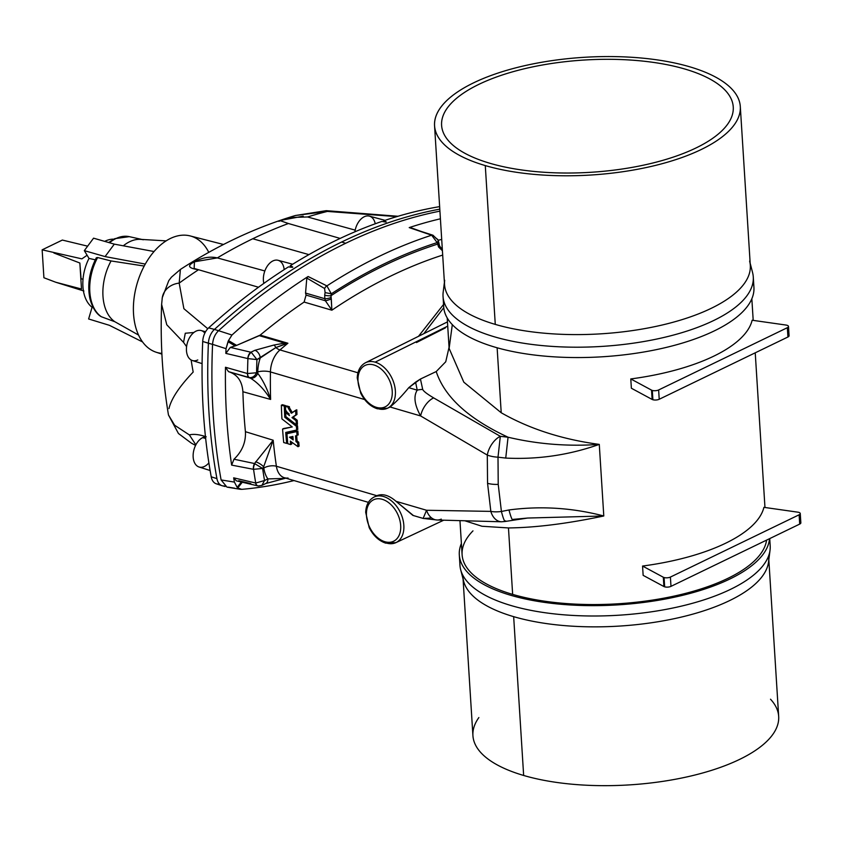 <?xml version="1.0" encoding="UTF-8"?>
<svg xmlns="http://www.w3.org/2000/svg" width="843" height="843" viewBox="0 0 843 843"><rect width="100%" height="100%" fill="white"/><g stroke="black" fill="none" stroke-linecap="round" stroke-linejoin="round"><path stroke-width="1.26" d="M205.587 331.731L201.14 330.54A15.627 9.895 106.3 0 0 187.388 342.785A15.627 9.895 106.3 0 0 192.352 360.519L202.088 363.618M288.411 223.511L340.151 238.421L288.411 223.511A672.756 425.852 106.3 0 0 252.742 238.759L308.917 254.618L252.742 238.759A672.756 425.852 106.3 0 0 217.315 257.905L264.85 270.961L217.315 257.905L194.47 261.794L194.132 268.453L198.516 269.728A672.756 425.852 106.3 0 0 179.19 283.111L183.879 308.686L207.789 328.728L183.879 308.686L179.19 283.111A20.759 17.861 -171 0 0 162.288 297.653A20.759 17.861 9 0 1 179.19 283.111A672.756 425.852 -73.7 0 1 198.516 269.728L232.668 279.707L198.516 269.728C189.506 268.443 187.336 266.272 191.993 263.216C200.813 257.832 209.254 256.061 217.315 257.905A672.756 425.852 -73.7 0 1 252.742 238.759A672.756 425.852 -73.7 0 1 288.411 223.511L279.813 220.529L303.206 216.177M345.672 243.3L341.668 242.004A698.004 441.827 106.3 0 0 214.449 329.413L218.537 330.709L214.449 329.413A698.004 441.827 -73.7 0 1 341.668 242.004L345.672 243.3M208.874 462.87A15.627 9.895 -73.7 0 1 193.616 460.13A15.627 9.895 -73.7 0 1 202.668 437.643A15.627 9.895 -73.7 0 1 205.471 436.822A15.627 9.895 106.3 0 0 202.668 437.643L205.65 438.455L202.668 437.643A15.627 9.895 106.3 0 0 193.289 453.102A15.627 9.895 106.3 0 0 199.053 467.001L210.118 470.51M109.474 242.742A42.814 27.102 -73.7 0 1 115.881 238.59A3.361 2.266 -115.8 0 0 114.743 238.685A3.361 2.266 64.2 0 1 115.881 238.59A42.814 27.102 -73.7 0 1 129.274 236.651A42.814 27.102 106.3 0 0 115.881 238.59A42.814 27.102 106.3 0 0 109.474 242.742M799.554 521.733A4.489 1.728 176.4 0 1 799.701 524.093A4.489 1.728 -3.6 0 0 800.85 522.839L800.26 513.535A4.489 1.728 176.4 0 1 799.122 514.788L799.701 524.093L799.122 514.788L670.406 577.065A4.489 1.728 176.4 0 1 664.073 577.529A4.489 1.728 176.4 0 1 663.315 577.234L663.894 586.528A4.489 1.728 -3.6 0 0 664.663 586.833L664.073 577.529L664.663 586.833A4.489 1.728 -3.6 0 0 670.986 586.359L670.406 577.065L670.986 586.359L799.701 524.093L670.986 586.359A4.489 1.728 176.4 0 1 664.663 586.833A4.489 1.728 176.4 0 1 663.894 586.528L663.315 577.234L642.556 566.043A152.615 58.736 -3.6 0 0 763.916 507.338A152.615 58.736 176.4 0 1 642.556 566.043L643.146 575.347L642.556 566.043L663.315 577.234A4.489 1.728 -3.6 0 0 664.073 577.529A4.489 1.728 -3.6 0 0 670.406 577.065L799.122 514.788A4.489 1.728 -3.6 0 0 798.774 512.365A4.489 1.728 176.4 0 1 800.26 513.535M786.045 325.061A4.489 1.728 176.4 0 1 787.004 325.272A4.489 1.728 -3.6 0 0 786.045 325.061L752.146 320.235A152.615 58.736 176.4 0 1 630.785 378.939A152.615 58.736 -3.6 0 0 752.146 320.235L786.045 325.061M658.636 389.961A4.489 1.728 176.4 0 1 652.303 390.435L652.893 399.73A4.489 1.728 -3.6 0 0 659.215 399.266L658.636 389.961L659.215 399.266L787.931 337L787.351 327.695L658.636 389.961L787.351 327.695A4.489 1.728 -3.6 0 0 787.004 325.272A4.489 1.728 176.4 0 1 788.49 326.431A4.489 1.728 176.4 0 1 787.351 327.695L787.931 337L659.215 399.266A4.489 1.728 176.4 0 1 652.893 399.73L652.303 390.435A4.489 1.728 176.4 0 1 651.544 390.13L630.785 378.939L631.375 388.244L630.785 378.939L651.544 390.13L652.124 399.434L651.544 390.13A4.489 1.728 -3.6 0 0 652.303 390.435A4.489 1.728 -3.6 0 0 658.636 389.961M390.109 407C396.21 401.89 402.427 395.451 408.75 387.675L420.436 379.034L415.588 382.153L417.222 390.161A16.828 14.162 -14.5 0 1 422.722 389.477L420.436 379.034L436.221 371.552L445.747 361.763L449.056 347.316L445.747 361.763L436.221 371.552C444.588 396.979 468.529 418.866 508.055 437.211C468.529 418.866 444.588 396.979 436.221 371.552L420.436 379.034L422.722 389.477C423.502 391.236 427.138 394.039 433.65 397.896L500.32 436.326L508.055 437.211C537.602 444.208 568.013 446.6 599.278 444.398L603.788 515.979L599.278 444.398C562.102 439.393 529.415 428.845 501.216 412.754L463.819 382.185L449.119 348.412L463.829 382.185L501.216 412.754L497.128 347.769L501.216 412.754C529.415 428.845 562.102 439.393 599.278 444.398C569.036 455.094 537.855 459.656 505.737 458.076L498.002 457.18L498.224 484.388L501.416 511.469L498.224 484.388A16.828 6.481 176.4 0 1 487.56 483.302L490.837 511.385A16.828 6.354 -9.8 0 0 501.416 511.469L509.003 509.962C540.753 505.779 572.355 507.781 603.788 515.979C567.402 523.651 535.621 527.634 508.466 527.939L512.649 594.389A152.615 58.736 -3.6 0 0 672.788 596.38A152.615 58.736 -3.6 0 0 766.572 540.131A152.615 58.736 176.4 0 1 672.788 596.38A152.615 58.736 176.4 0 1 512.649 594.389L508.466 527.939L481.964 526.253L464.967 520.816L481.964 526.253L508.466 527.939C535.621 527.634 567.402 523.651 603.788 515.979L527.655 518.045L513.218 519.372A16.828 1.971 -101.3 0 1 512.85 519.952A16.828 1.971 -101.3 0 1 509.003 509.962L501.416 511.469A16.828 6.354 170.2 0 1 490.837 511.385L487.56 483.302L487.296 455.083L420.625 415.947L390.109 407L420.625 415.947C414.503 404.893 413.365 396.294 417.222 390.161L415.588 382.153L408.75 387.675L417.222 390.161L408.75 387.675C402.427 395.451 396.21 401.89 390.109 407L387.495 408.233A25.269 16.976 64.2 0 1 378.075 408.707A2.244 1.423 -73.7 0 1 377.327 408.781A2.244 1.423 106.3 0 0 378.075 408.707M423.829 333.659L443.766 307.663L423.829 333.659M443.544 304.481L418.476 336.336L443.544 304.481M416.474 342.543L445.452 327.853M749.617 261.067A153.173 58.957 176.4 0 1 666.476 323.975A153.173 58.957 176.4 0 1 495.273 324.397L485.283 165.586A153.173 58.957 -3.6 0 0 737.056 120.349A153.173 58.957 -3.6 0 0 539.952 62.582A153.173 58.957 -3.6 0 0 485.283 165.586A153.173 58.957 176.4 0 1 434.556 125.786A153.173 58.957 176.4 0 1 583.725 57.335A153.173 58.957 176.4 0 1 740.302 106.555A153.173 58.957 176.4 0 1 651.418 166.377A153.173 58.957 176.4 0 1 485.283 165.586L495.273 324.397A153.173 58.957 176.4 0 1 444.693 280.255M489.994 163.3A146.113 56.228 176.4 0 1 542.144 65.048A146.113 56.228 176.4 0 1 730.154 120.149A146.113 56.228 176.4 0 1 489.994 163.3A146.113 56.228 -3.6 0 0 648.467 164.058A146.113 56.228 -3.6 0 0 733.252 106.998A146.113 56.228 -3.6 0 0 583.904 60.053A146.113 56.228 -3.6 0 0 441.606 125.344A146.113 56.228 -3.6 0 0 489.994 163.3M770.513 699.216A153.173 58.957 176.4 0 1 710.143 770.797A153.173 58.957 176.4 0 1 523.651 775.465A153.173 58.957 176.4 0 1 478.866 717.562M413.397 515.537L396.041 501.322C389.034 495.262 382.627 493.387 376.821 495.695L276.388 466.253A470.194 297.632 -73.7 0 1 273.185 440.225L254.523 463.534A5.606 3.309 100.9 0 0 253.48 469.309A5.606 3.309 -79.1 0 1 254.523 463.534L233.996 459.214L254.523 463.534L273.185 440.225L245.418 431.69C245.956 442.248 242.152 451.416 233.996 459.214L231.635 465.104L233.996 459.214C242.152 451.416 245.956 442.248 245.418 431.69A470.194 297.632 -73.7 0 1 242.9 391.732C242.11 381.099 237.304 374.408 228.485 371.647L225.481 367.263A490.046 310.192 106.3 0 0 231.635 465.104L253.553 469.33A487.633 308.664 106.3 0 0 255.735 483.028L255.661 483.018A5.606 3.203 103.3 0 0 257.652 485.874A5.606 3.203 103.3 0 0 257.926 485.916A5.606 3.203 -76.7 0 1 257.652 485.874A5.606 3.203 -76.7 0 1 255.661 483.018L233.669 477.823A490.046 310.192 106.3 0 0 234.417 482.091L221.108 479.941L234.417 482.091A490.046 310.192 -73.7 0 1 233.669 477.823L255.735 483.028A487.633 308.664 -73.7 0 1 253.553 469.33L231.635 465.104A490.046 310.192 -73.7 0 1 225.481 367.263L247.526 373.544A487.633 308.664 -73.7 0 1 247.905 358.602L225.84 353.396A490.046 310.192 -73.7 0 1 226.029 348.675L212.573 344.344A491.522 311.12 106.3 0 0 221.108 479.941L226.946 487.117L221.108 479.941A491.522 311.12 -73.7 0 1 212.573 344.344C212.984 338.728 214.976 334.186 218.558 330.688A697.993 441.827 -73.7 0 1 439.93 211.14A697.993 441.827 106.3 0 0 218.558 330.688L231.962 335.029A696.529 440.889 -73.7 0 1 308.095 276.525L308.127 276.504A696.529 440.889 106.3 0 0 232.015 334.987A696.529 440.889 -73.7 0 1 308.127 276.504L326.894 285.893A694.116 439.372 -73.7 0 1 431.648 235.218L409.213 227.599A696.529 440.889 -73.7 0 1 440.404 218.801A696.529 440.889 106.3 0 0 409.213 227.599A696.529 440.889 -73.7 0 1 440.404 218.801A696.529 440.889 106.3 0 0 409.245 227.589L432.786 235.165A4.489 2.455 -70.3 0 1 433.565 235.808L436.495 238.717A4.489 2.74 157.3 0 1 437.96 239.886A4.489 2.74 157.3 0 1 437.159 242.605A687.414 435.125 106.3 0 0 331.31 293.807A11.781 7.461 106.3 0 0 331.025 295.682A685.654 434.008 -73.7 0 1 437.654 244.101A11.781 7.461 106.3 0 0 437.159 242.605L431.648 235.218A694.116 439.372 106.3 0 0 326.894 285.893L331.31 293.807A687.414 435.125 -73.7 0 1 437.159 242.605A4.489 2.74 -22.7 0 0 437.96 239.886L438.676 242.046A4.489 2.35 166.1 0 1 437.654 244.101A685.654 434.008 106.3 0 0 331.025 295.682L331.857 310.203L304.112 302.068A676.676 428.328 106.3 0 0 260.171 335.114L287.906 343.238A676.676 428.328 106.3 0 0 279.971 349.929L357.948 372.785L279.971 349.929A21.317 13.499 106.3 0 0 270.445 371.942L364.661 399.55L270.445 371.942A470.194 297.632 106.3 0 0 270.614 399.434L242.9 391.732A470.194 297.632 106.3 0 0 245.418 431.69L273.185 440.225A470.194 297.632 106.3 0 0 276.388 466.253L376.821 495.695C382.627 493.387 389.034 495.262 396.041 501.322L426.558 510.268L490.837 511.385L426.558 510.268L396.041 501.322L412.901 515.41M441.7 239.423A676.676 428.328 106.3 0 0 438.128 240.297A676.676 428.328 -73.7 0 1 441.7 239.423M442.691 255.071A676.676 428.328 106.3 0 0 331.857 310.203L325.387 300.751L324.84 298.717L305.545 293.058L306.072 295.092L325.387 300.751L306.072 295.092L305.545 293.058L324.84 298.717L324.713 295.198A16.27 10.295 -73.7 0 1 325.103 292.605L324.608 288.517L306.81 278.064L305.545 293.058L306.81 278.064L308.095 276.525A696.529 440.889 106.3 0 0 231.962 335.029L228.485 340.583L236.63 345.377L230.339 347.39L250.877 352.226L254.86 350.309L273.901 345.05L284.628 343.09L259.286 335.662L236.63 345.377L260.171 335.114A676.676 428.328 -73.7 0 1 304.112 302.068L306.072 295.092L304.112 302.068L331.857 310.203A676.676 428.328 -73.7 0 1 442.691 255.071M459.962 520.668L462.101 554.736A152.615 58.736 -3.6 0 0 512.649 594.389A152.615 58.736 176.4 0 1 472.976 530.869M288.064 433.154L297.874 431.026A470.194 297.632 106.3 0 0 298.159 434.977A470.194 297.632 -73.7 0 1 297.874 431.026L288.064 433.154M296.673 435.631A470.194 297.632 106.3 0 0 297.115 441.026L298.749 442.227A470.194 297.632 106.3 0 0 299.107 446.105A470.194 297.632 -73.7 0 1 298.749 442.227L297.115 441.026A470.194 297.632 -73.7 0 1 296.673 435.631M291.604 442.048A470.194 297.632 106.3 0 0 291.783 443.966L290.666 444.567L287.811 443.734A471.88 298.696 -73.7 0 1 286.936 433.734L296.747 431.584A471.88 298.696 106.3 0 0 297.031 435.546L295.524 435.884A471.88 298.696 106.3 0 0 295.998 441.616L297.115 441.026L295.998 441.616L297.632 442.817L298.749 442.227L297.632 442.817A471.88 298.696 106.3 0 0 297.99 446.716L299.107 446.105L297.99 446.716L290.35 441.121A471.88 298.696 106.3 0 0 290.666 444.567L291.783 443.966A470.194 297.632 -73.7 0 1 291.604 442.048M283.691 428.497L292.236 426.937L281.931 418.918A471.88 298.696 -73.7 0 1 281.351 405.188L282.479 404.714L285.44 405.588A470.194 297.632 106.3 0 0 285.461 406.389A470.194 297.632 -73.7 0 1 285.44 405.588L282.479 404.714L281.351 405.188L284.312 406.063L285.44 405.588L284.312 406.063A471.88 298.696 106.3 0 0 284.765 417.253L285.893 416.737L297.537 425.789A470.194 297.632 106.3 0 0 297.769 429.498A470.194 297.632 -73.7 0 1 297.537 425.789L285.893 416.737A470.194 297.632 -73.7 0 1 285.893 416.642A470.194 297.632 106.3 0 0 285.893 416.737L284.765 417.253L296.409 426.326L297.537 425.789L296.409 426.326A471.88 298.696 106.3 0 0 296.641 430.046L285.724 432.448A471.88 298.696 106.3 0 0 286.662 443.397L287.716 442.817L286.662 443.397L283.701 442.533A471.88 298.696 -73.7 0 1 282.574 429.055L283.691 428.497M285.598 410.004A470.194 297.632 106.3 0 0 285.703 412.596A470.194 297.632 -73.7 0 1 285.598 410.004M286.873 432.196A470.194 297.632 106.3 0 0 286.989 433.702A470.194 297.632 -73.7 0 1 286.873 432.196M289.444 406.758A470.194 297.632 106.3 0 0 289.476 407.833L292.426 412.754L289.476 407.833A470.194 297.632 -73.7 0 1 289.444 406.758L288.317 407.232A471.88 298.696 106.3 0 0 288.348 408.318L289.476 407.833L288.348 408.318L291.299 413.249L296.799 409.803A470.194 297.632 106.3 0 0 296.968 414.461L293.132 417.064L297.231 420.267A470.194 297.632 106.3 0 0 297.442 424.261A470.194 297.632 -73.7 0 1 297.231 420.267L293.132 417.064L296.968 414.461A470.194 297.632 -73.7 0 1 296.799 409.803L295.672 410.288A471.88 298.696 106.3 0 0 295.84 414.956L292.005 417.57L293.132 417.064L292.005 417.57L296.104 420.783L297.231 420.267L296.104 420.783A471.88 298.696 106.3 0 0 296.325 424.788L297.442 424.261L296.325 424.788L285.861 416.621A471.88 298.696 -73.7 0 1 285.682 412.606L286.81 412.111L289.149 413.945L286.81 412.111L285.682 412.606L289.476 415.588L285.577 410.004A471.88 298.696 -73.7 0 1 285.461 406.4L286.588 405.926L289.444 406.758L286.588 405.926L285.461 406.4L288.317 407.232L289.444 406.758M276.388 466.253A21.317 13.499 106.3 0 0 284.386 477.739A21.317 13.499 -73.7 0 1 276.388 466.253A8.978 4.089 -8.4 0 0 263.817 468.086A479.172 303.311 -73.7 0 1 263.638 466.832L262.616 468.455A480.931 304.418 106.3 0 0 264.533 480.531L267.863 478.919A30.295 19.178 -73.7 0 1 263.817 468.086A8.978 4.089 171.6 0 1 276.388 466.253M441.268 519.109A16.828 12.065 -88.3 0 1 437.117 520.005L423.154 518.413L426.558 510.268L423.154 518.413L412.838 515.389M430.794 517.802A16.828 16.312 -28.2 0 1 425.283 518.234M753.02 282.163A155.418 59.821 176.4 0 1 602.566 356.768A155.418 59.821 176.4 0 1 443.955 301.615M753.273 276.947A155.418 59.821 176.4 0 1 601.913 346.41A155.418 59.821 176.4 0 1 443.049 296.473L443.692 306.831A155.418 59.821 -3.6 0 0 602.566 356.768A155.418 59.821 -3.6 0 0 753.927 287.305L753.273 276.947M444.409 282.437L443.186 292.057A155.418 59.821 -3.6 0 0 601.913 346.41A155.418 59.821 -3.6 0 0 752.578 272.584L750.165 263.206M260.245 357.969L256.925 359.582A480.931 304.418 106.3 0 0 256.588 372.743L257.747 373.312A479.172 303.311 -73.7 0 1 257.768 371.963A30.295 19.178 -73.7 0 1 260.245 357.969A30.295 19.178 106.3 0 0 257.768 371.963A479.172 303.311 106.3 0 0 257.747 373.312C263.016 380.267 267.305 388.981 270.614 399.434C264.618 389.835 257.874 382.733 250.371 378.107L228.485 371.647C237.304 374.408 242.11 381.099 242.9 391.732L270.614 399.434A470.194 297.632 -73.7 0 1 270.445 371.942A8.978 2.782 0.9 0 0 257.768 371.963A8.978 2.782 -179.1 0 1 270.445 371.942A21.317 13.499 -73.7 0 1 279.971 349.929A8.978 4.974 49.3 0 1 275.872 347.569L260.245 357.969A6.733 4.521 -115.8 0 0 254.86 350.309L250.877 352.226L230.339 347.39L235.134 345.915L228 341.7L226.029 348.675A490.046 310.192 106.3 0 0 225.84 353.396L230.339 347.39L225.84 353.396L247.831 358.581A5.606 3.203 -76.7 0 1 250.877 352.226A5.606 3.203 103.3 0 0 247.831 358.581L247.905 358.602A487.633 308.664 106.3 0 0 247.526 373.544L225.481 367.263L228.485 371.647L249.117 377.506A5.606 3.14 -74.1 0 1 247.463 373.533A5.606 3.14 105.9 0 0 249.117 377.506L250.371 378.107C257.874 382.733 264.618 389.835 270.614 399.434C267.305 388.981 263.016 380.267 257.747 373.312A6.733 5.163 118.6 0 1 250.371 378.107A6.733 5.163 -61.4 0 0 257.747 373.312L256.588 372.743C254.902 376.189 252.542 377.801 249.496 377.601L249.496 377.601A5.606 3.277 -79.6 0 1 247.526 373.544A5.606 3.277 100.4 0 0 249.496 377.601C252.542 377.801 254.902 376.189 256.588 372.743L247.526 373.544L256.588 372.743A480.931 304.418 -73.7 0 1 256.925 359.582L247.905 358.602L256.925 359.582L251.319 352.385A5.606 3.056 108.9 0 0 247.905 358.602A5.606 3.056 -71.1 0 1 251.319 352.385L256.925 359.582L275.872 347.569A8.978 4.974 -130.7 0 0 279.971 349.929A676.676 428.328 -73.7 0 1 287.906 343.238L260.171 335.114L259.286 335.662L284.628 343.09L287.906 343.238L275.872 347.569A6.733 2.782 -104.5 0 0 273.901 345.05L254.86 350.309A6.733 4.521 64.2 0 1 260.245 357.969M236.63 345.377L228.485 340.583L228 341.7L235.134 345.915L236.63 345.377M231.814 372.595L228.485 371.647M487.56 483.302A16.828 6.481 -3.6 0 0 498.224 484.388L498.002 457.18A16.828 6.533 -177.3 0 1 487.296 455.083L487.56 483.302M447.211 317.937L449.119 348.422L452.312 324.65M422.722 389.477A16.828 14.162 165.5 0 0 417.222 390.161C413.365 396.294 414.503 404.893 420.625 415.947A16.828 9.262 -59.8 0 1 433.65 397.896C427.138 394.039 423.502 391.236 422.722 389.477M433.65 397.896A16.828 9.262 120.2 0 0 420.625 415.947L487.296 455.083A16.828 9.157 -60.2 0 1 500.32 436.326L433.65 397.896M500.32 436.326A16.828 9.157 119.8 0 0 487.296 455.083A16.828 6.533 2.7 0 0 498.002 457.18L500.32 436.326L498.002 457.18L505.737 458.076L508.055 437.211L500.32 436.326M505.737 458.076C537.855 459.656 569.036 455.094 599.278 444.398C568.013 446.6 537.602 444.208 508.055 437.211L505.737 458.076M410.878 227.726L431.648 235.218L437.159 242.605A11.781 7.461 -73.7 0 1 437.654 244.101L438.56 246.988L442.417 250.719L438.56 246.988L437.654 244.101A4.489 2.35 -13.9 0 0 438.676 242.046L439.245 244.575A4.489 1.159 168.2 0 1 438.139 245.64A4.489 1.159 -11.8 0 0 439.245 244.575L439.656 246.135A4.489 0.653 161.8 0 1 438.56 246.988A4.489 0.653 -18.2 0 0 439.656 246.135A4.489 0.653 161.8 0 0 438.392 246.093M273.901 345.05A6.733 2.782 75.5 0 1 275.872 347.569L284.649 344.197L284.628 343.09L273.901 345.05M284.628 343.09L284.649 344.197L287.906 343.238L284.628 343.09M231.962 335.029L218.558 330.688C214.976 334.186 212.984 338.728 212.573 344.344L226.029 348.675L228.485 340.583L231.962 335.029M308.095 276.525L306.81 278.064L324.608 288.517A4.489 2.866 -65 0 1 326.894 285.893L308.095 276.525M326.894 285.893A4.489 2.866 115 0 0 324.608 288.517L325.103 292.605L331.31 293.807L326.894 285.893M331.31 293.807L325.103 292.605A16.27 10.295 106.3 0 0 324.713 295.198A4.489 1.012 5.4 0 0 331.025 295.682A11.781 7.461 -73.7 0 1 331.31 293.807M331.025 295.682A4.489 1.012 -174.6 0 1 324.713 295.198L324.84 298.717A4.489 1.159 -11.8 0 0 330.993 297.474L331.025 295.682M330.993 297.474A4.489 1.159 168.2 0 1 324.84 298.717L325.387 300.751A4.489 0.653 -18.2 0 0 331.299 298.875L330.993 297.474M325.387 300.751L331.857 310.203L331.299 298.875A4.489 0.653 161.8 0 1 325.387 300.751M631.375 388.244L652.124 399.434A4.489 1.728 -3.6 0 0 652.893 399.73A4.489 1.728 176.4 0 1 652.124 399.434L631.375 388.244M787.784 334.629A4.489 1.728 176.4 0 1 787.931 337A4.489 1.728 -3.6 0 0 789.08 335.735L788.49 326.431M431.648 235.218A4.489 2.455 -70.3 0 1 432.786 235.165A4.489 2.455 109.7 0 0 431.648 235.218M437.844 244.048A4.489 1.159 168.2 0 1 439.245 244.575M461.395 543.45A155.418 59.821 -3.6 0 0 599.162 605.601A155.418 59.821 -3.6 0 0 769.511 538.709A155.418 59.821 176.4 0 1 613.894 605.105A155.418 59.821 176.4 0 1 459.309 554.915A155.418 59.821 176.4 0 1 461.395 543.45M459.309 554.915L459.951 565.274A155.418 59.821 -3.6 0 0 618.825 615.211A155.418 59.821 -3.6 0 0 770.186 545.758L769.733 538.593M768.69 557.623A153.173 58.957 176.4 0 1 679.806 617.445A153.173 58.957 176.4 0 1 513.661 616.654A153.173 58.957 -3.6 0 0 674.653 618.593A153.173 58.957 -3.6 0 0 768.542 561.975L770.049 550.173A155.418 59.821 176.4 0 1 618.825 615.211A155.418 59.821 176.4 0 1 460.657 569.636L463.618 581.154A153.173 58.957 -3.6 0 0 513.661 616.654L523.651 775.465A153.173 58.957 -3.6 0 0 689.795 776.255A153.173 58.957 -3.6 0 0 778.679 716.434L768.827 559.784M250.824 483.587L238.727 480.731M240.034 489.246L241.73 489.351A696.529 440.889 106.3 0 0 294.017 480.563A696.529 440.889 -73.7 0 1 241.678 489.351A696.529 440.889 106.3 0 0 294.017 480.563A696.529 440.889 -73.7 0 1 241.73 489.351L237.758 487.971L240.35 484.662L237.758 487.971L237.168 487.38L241.361 482.027L237.168 487.38L237.758 487.971M234.691 488.202L228.4 487.17M242.257 482.238L240.35 484.662L242.257 482.238M234.417 482.091L237.168 487.38L234.417 482.091M233.669 477.823L236.377 480.847L258.221 485.979A5.606 3.435 -81.9 0 1 255.735 483.028L264.533 480.531A480.931 304.418 -73.7 0 1 262.616 468.455L263.638 466.832A479.172 303.311 106.3 0 0 263.817 468.086A30.295 19.178 106.3 0 0 267.863 478.919L284.102 478.434A8.978 6.702 82.9 0 1 285.208 477.981A8.978 6.702 -97.1 0 0 284.102 478.434L285.651 478.107M437.117 520.005A16.828 12.065 -88.3 0 1 426.558 510.268A16.828 12.065 91.7 0 0 437.106 520.005L501.553 521.785A16.828 11.96 -88.6 0 1 490.837 511.385A16.828 11.96 91.4 0 0 501.553 521.785L505.273 521.459A16.828 1.971 -101.3 0 1 501.416 511.469A16.828 1.971 78.7 0 0 505.273 521.459L527.644 518.045L603.788 515.979C572.355 507.781 540.753 505.779 509.003 509.962A16.828 1.971 78.7 0 0 512.85 519.952M505.642 520.89A16.828 1.971 -101.3 0 1 505.273 521.459M273.185 440.225L263.638 466.832L273.185 440.225M288.032 478.013A21.317 13.499 -73.7 0 1 284.386 477.739L368.391 502.354M255.64 461.795A6.733 2.002 31.1 0 1 263.638 466.832A6.733 2.002 -148.9 0 0 255.64 461.795M254.523 463.534L262.616 468.455L254.523 463.534M253.553 469.33A5.606 3.087 -74.2 0 1 254.913 463.661A5.606 3.087 105.8 0 0 253.553 469.33L262.616 468.455L253.553 469.33M255.735 483.028A5.606 3.435 98.1 0 0 258.221 485.979L261.899 485.389L264.533 480.531L255.735 483.028M259.707 485.684A5.606 3.435 -81.9 0 1 258.221 485.979M284.102 478.434A6.733 2.782 75.5 0 1 283.585 478.719A6.733 2.782 -104.5 0 0 284.102 478.434L267.863 478.919A6.733 4.521 64.2 0 1 265.787 483.513A6.733 4.521 -115.8 0 0 267.863 478.919L264.533 480.531M643.146 575.347L663.894 586.528L643.146 575.347M798.774 512.365A4.489 1.728 -3.6 0 0 797.815 512.165L763.916 507.338L797.815 512.165A4.489 1.728 176.4 0 1 798.774 512.365M290.35 441.121L297.99 446.716A471.88 298.696 -73.7 0 1 297.632 442.817L295.998 441.616A471.88 298.696 -73.7 0 1 295.524 435.884L297.031 435.546A471.88 298.696 -73.7 0 1 296.747 431.584L286.936 433.734A471.88 298.696 106.3 0 0 287.811 443.734L290.666 444.567A471.88 298.696 -73.7 0 1 290.35 441.121M293.195 439.92L289.507 437.19L292.911 436.453A471.88 298.696 106.3 0 0 293.195 439.92A471.88 298.696 -73.7 0 1 292.911 436.453L289.507 437.19L293.195 439.92M293.069 438.413L290.983 436.874L293.069 438.413M283.701 442.533L286.662 443.397A471.88 298.696 -73.7 0 1 285.724 432.448L296.641 430.046A471.88 298.696 -73.7 0 1 296.409 426.326L284.765 417.253A471.88 298.696 -73.7 0 1 284.312 406.063L281.351 405.188A471.88 298.696 106.3 0 0 281.931 418.918L292.236 426.937L282.574 429.055A471.88 298.696 106.3 0 0 283.701 442.533M285.461 406.4A471.88 298.696 106.3 0 0 285.577 410.004L289.476 415.588L285.682 412.606A471.88 298.696 106.3 0 0 285.861 416.621L296.325 424.788A471.88 298.696 -73.7 0 1 296.104 420.783L292.005 417.57L295.84 414.956A471.88 298.696 -73.7 0 1 295.672 410.288L291.299 413.249L288.348 408.318A471.88 298.696 -73.7 0 1 288.317 407.232L285.461 406.4M376.821 495.695L373.944 497.117C368.739 500.015 365.988 505.094 365.693 512.344L369.181 527.602C373.259 535.653 378.792 540.837 385.778 543.166A2.244 1.423 -73.7 0 1 384.914 541.733A23.024 15.469 64.2 0 1 368.096 505.579A23.024 15.469 64.2 0 1 397.727 514.262A23.024 15.469 64.2 0 1 384.914 541.733A23.024 15.469 -115.8 0 0 397.727 514.262A23.024 15.469 -115.8 0 0 368.096 505.579A23.024 15.469 -115.8 0 0 384.914 541.733A2.244 1.423 106.3 0 0 385.778 543.166L395.947 542.618A25.269 16.976 -115.8 0 0 400.341 512.418A25.269 16.976 -115.8 0 0 373.944 497.117A25.269 16.976 64.2 0 1 400.341 512.418A25.269 16.976 64.2 0 1 395.947 542.618A25.269 16.976 64.2 0 1 386.526 543.082M375.146 362.153A25.269 16.976 64.2 0 1 394.313 384.545A25.269 16.976 64.2 0 1 387.495 408.233A25.269 16.976 -115.8 0 0 394.313 384.545A25.269 16.976 -115.8 0 0 375.146 362.153L447.717 326.136L375.146 362.153A25.269 16.976 -115.8 0 0 365.483 362.743A25.269 16.976 64.2 0 1 375.146 362.153M376.463 407.359A23.024 15.469 -115.8 0 0 389.276 379.887A23.024 15.469 -115.8 0 0 359.645 371.205A23.024 15.469 -115.8 0 0 376.463 407.359A23.024 15.469 64.2 0 1 359.645 371.205A23.024 15.469 64.2 0 1 389.276 379.887A23.024 15.469 64.2 0 1 376.463 407.359A2.244 1.423 106.3 0 0 377.327 408.781A2.244 1.423 -73.7 0 1 376.463 407.359M434.556 125.786L444.546 284.607A153.173 58.957 -3.6 0 0 495.273 324.397A153.173 58.957 -3.6 0 0 661.418 325.187A153.173 58.957 -3.6 0 0 750.302 265.366L740.302 106.555M463.07 579.025L472.923 735.676A153.173 58.957 -3.6 0 0 523.651 775.465L513.661 616.654A153.173 58.957 176.4 0 1 462.933 576.854M89.01 258.401A36.47 23.088 106.3 0 0 92.077 307.263L93.278 307.779L92.077 307.263A36.47 23.088 -73.7 0 1 89.01 258.401L84.321 250.634L93.562 238.179L114.3 244.133L105.069 256.588L145.291 264.07L105.069 256.588L84.321 250.634L89.01 258.401L95.28 259.823L89.01 258.401M100.928 316.525L101.371 316.747A42.814 27.102 -73.7 0 1 97.64 257.536L96.334 257.768C89.305 271.478 87.177 285.145 89.948 298.78C93.362 311.446 99.179 315.461 100.928 316.525M97.64 257.536A42.814 27.102 106.3 0 0 101.371 316.747L114.89 321.752A43.783 27.714 -73.7 0 1 111.065 260.951L97.64 257.536L111.065 260.951A43.783 27.714 106.3 0 0 114.89 321.752L138.526 335.05L114.89 321.752L101.371 316.747M144.206 266.051L111.065 260.951L144.206 266.051M113.784 239.17A36.47 23.088 106.3 0 0 104.701 241.372A36.47 23.088 -73.7 0 1 113.784 239.17M166.155 240.877L140.518 239.359A43.783 27.714 106.3 0 0 123.299 245.808A43.783 27.714 -73.7 0 1 143.331 239.749M218.495 484.03A13.931 8.82 -73.7 0 1 211.224 476.822A491.311 310.993 -73.7 0 1 202.71 341.478A491.311 310.993 106.3 0 0 211.224 476.822L216.925 478.624A491.522 311.12 -73.7 0 1 208.4 343.227A491.522 311.12 106.3 0 0 216.925 478.624A14.141 8.946 106.3 0 0 222.331 485.789L225.176 486.516M212.573 344.397L202.71 341.478A13.931 8.82 -73.7 0 1 208.664 327.864A697.793 441.69 -73.7 0 1 288.485 266.862A697.793 441.69 106.3 0 0 208.664 327.864L214.449 329.413A14.141 8.946 106.3 0 0 208.4 343.227L212.573 344.397M195.576 445.42L191.319 443.112L178.442 433.502L168.474 414.988L174.638 425.241L189.369 434.914C193.616 433.818 199.233 434.451 206.208 436.8C199.233 434.451 193.616 433.818 189.369 434.914L174.638 425.241L168.474 414.988C162.467 379.087 160.181 342.226 161.624 304.397L166.777 324.776L183.542 342.363L166.777 324.776L161.624 304.397L162.288 297.653L168.769 280.656L171.435 277.157L180.391 269.444L179.19 283.111L180.391 269.444C217.736 245.239 256.061 227.262 295.377 215.513L327.369 211.424L295.377 215.513L326.209 210.666A20.759 4.268 89.5 0 1 327.369 211.424A672.756 425.852 106.3 0 0 307.547 216.978A672.756 425.852 -73.7 0 1 327.369 211.424L396.842 216.619L327.369 211.424A20.759 4.268 -90.5 0 0 326.209 210.666L398.001 216.272M186.588 346.652L183.542 342.363L185.281 333.238L193.879 332.5L185.281 333.238L183.542 342.363L186.588 346.652M195.861 444.851L189.369 434.914L195.861 444.851M168.958 408.602C171.234 398.802 179.306 386.61 193.184 372.048A335.851 212.584 -73.7 0 1 191.15 360.003M88.62 318.97L92.077 307.263L88.62 318.97L109.4 325.314L142.551 341.942L109.4 325.314L88.62 318.97M161.867 353.375A60.601 38.356 -73.7 0 1 142.077 270.34A60.601 38.356 -73.7 0 1 208.769 252.373M223.511 244.491L190.181 235.935A60.601 38.356 106.3 0 0 137.124 283.522A60.601 38.356 106.3 0 0 156.103 352.216L161.909 354.123M224.301 485.947A14.141 8.946 -73.7 0 1 221.962 485.673A14.141 8.946 -73.7 0 1 216.925 478.624L211.224 476.822A13.931 8.82 106.3 0 0 216.187 483.766L221.962 485.673M290.171 265.798A697.793 441.69 -73.7 0 1 381.911 221.414A697.793 441.69 106.3 0 0 290.171 265.798C294.133 267.336 293.575 267.695 288.485 266.862C293.575 267.695 294.133 267.336 290.171 265.798M439.804 209.148A698.004 441.827 106.3 0 0 341.668 242.004A698.004 441.827 -73.7 0 1 439.804 209.148M439.646 206.63A697.793 441.69 106.3 0 0 383.628 220.834C387.601 222.204 387.021 222.404 381.911 221.414C387.021 222.404 387.601 222.204 383.628 220.834A697.793 441.69 -73.7 0 1 439.646 206.63M258.506 287.242L232.668 279.707L258.506 287.242M162.098 299.697A20.759 17.861 9 0 1 162.288 297.653M208.4 343.227A14.141 8.946 -73.7 0 1 214.449 329.413L208.664 327.864A13.931 8.82 106.3 0 0 202.71 341.478L208.4 343.227M197.789 359.961A15.627 9.895 -73.7 0 1 187.199 343.459A15.627 9.895 -73.7 0 1 204.838 333.111M292.7 264.228L278.074 260.297A15.627 9.895 106.3 0 0 266.841 266.831A15.627 9.895 106.3 0 0 263.848 283.396A15.627 9.895 -73.7 0 1 271.52 261.741A15.627 9.895 -73.7 0 1 284.175 269.612M307.547 216.978L355.177 230.128L307.547 216.978L289.623 217.494L278.822 221.351M385.072 220.35L369.371 216.135A15.627 9.895 106.3 0 0 354.882 231.825A15.627 9.895 -73.7 0 1 364.861 216.482A15.627 9.895 -73.7 0 1 375.24 223.785M154.058 251.53L114.3 244.133L154.058 251.53M105.069 256.588L114.3 244.133L93.562 238.179L84.321 250.634L105.069 256.588M43.91 277.747L42.15 249.834L62.35 240.065L42.15 249.834L81.887 258.864L87.103 255.239L81.887 258.864L42.15 249.834L43.91 277.747L55.733 282.236L43.91 277.747M87.64 246.167L62.35 240.065L87.64 246.167M83.91 291.014L55.733 282.236L81.497 289.012L79.853 263.016L53.889 252.995L79.853 263.016L81.054 278.717L79.853 263.016L81.497 289.012L55.733 282.236L83.91 291.014M81.054 278.717L83.004 279.286L81.054 278.717M141.951 239.454L129.274 236.651L114.743 238.685L108.694 242.521M751.84 298.78L753.199 320.382M755.233 352.817L764.97 507.486M432.786 235.165L437.96 239.886M442.333 249.423L439.656 246.135M261.91 485.389L265.787 483.513L285.819 478.16M240.297 489.298L226.946 487.117M395.947 542.618L443.703 520.205M387.495 408.233L377.327 408.781C370.34 406.452 364.808 401.268 360.72 393.228L357.232 377.97C357.527 370.709 360.277 365.641 365.483 362.743L447.454 321.889"/></g></svg>
